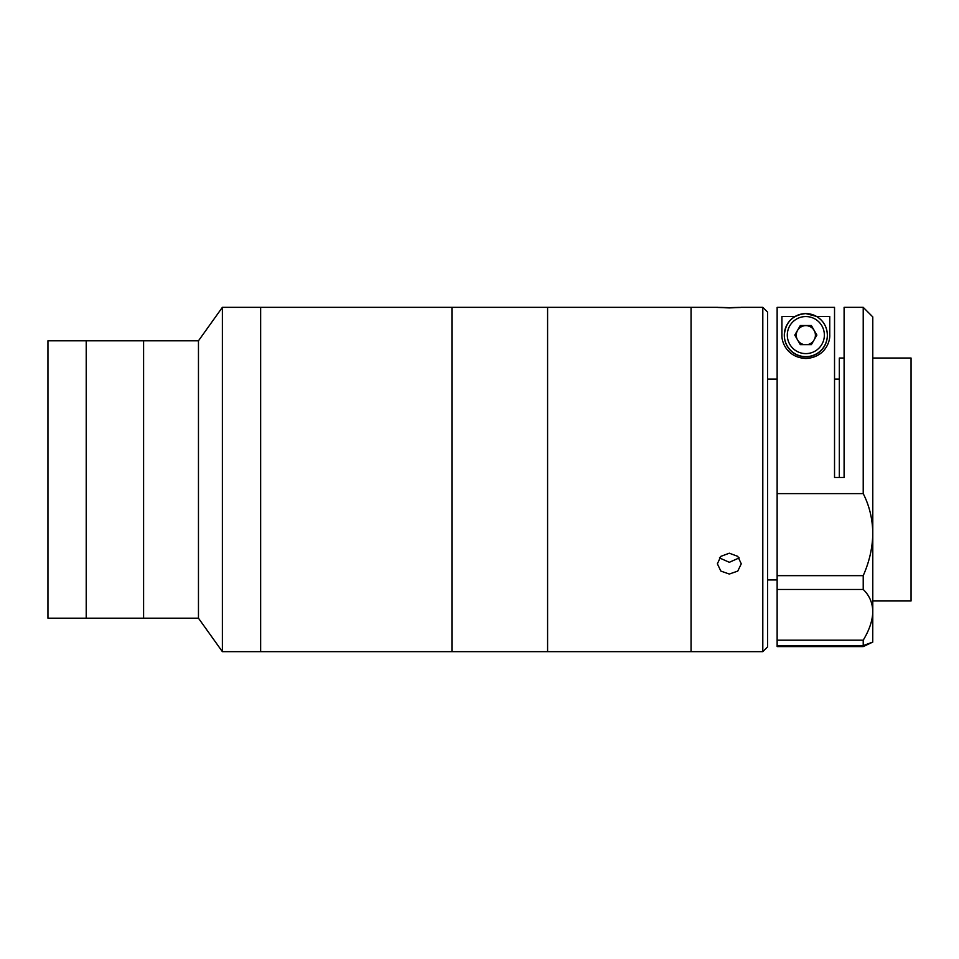 <?xml version="1.0" encoding="UTF-8"?>
<svg xmlns="http://www.w3.org/2000/svg" width="959" height="959" viewBox="0 0 959 959"><rect width="100%" height="100%" fill="white"/><g stroke="black" fill="none" stroke-linecap="round" stroke-linejoin="round"><path stroke-width="1.44" d="M198.465 479.5L198.465 340.805L47.95 340.805L47.95 618.195L86.214 618.195L86.214 340.805L86.214 618.195L143.598 618.195L143.598 340.805L143.598 618.195L198.465 618.195L198.465 479.5M762.801 651.664L762.801 307.336L767.572 312.119L767.572 646.881L762.801 651.664L222.38 651.664L222.38 307.336L198.465 340.805M717.536 307.336L691.055 307.336L691.055 651.664L691.055 307.336L547.589 307.336L547.589 651.664L547.589 307.336L451.941 307.336L451.941 651.664L451.941 307.336L260.644 307.336L260.644 651.664L260.644 307.336L222.38 307.336M729.319 307.623C713.892 307.264 713.892 307.359 729.319 307.899C744.747 307.359 744.747 307.264 729.319 307.623M729.319 574.045L720.856 571.084L717.368 563.82L720.868 556.352L729.319 553.199L737.771 556.352L741.271 563.82L737.771 571.084L729.319 574.045M719.43 557.898L729.319 562.298L739.209 557.898M872.786 600.969L911.05 600.969L911.05 358.031L872.786 358.031M839.317 477.474L839.317 358.031L844.1 358.031M777.138 493.609L863.22 493.609L863.22 307.336L844.1 307.336L844.1 477.474L834.534 477.474L834.534 307.359L777.138 307.359L777.138 575.652L863.22 575.652L863.22 589.473C869.381 595.371 872.57 602.743 872.786 611.59L872.75 642.074M863.22 307.336L872.786 316.902L872.786 611.59C872.594 620.437 869.405 629.979 863.22 640.18L777.138 640.18L777.138 645.563L863.22 645.563L863.22 640.18M863.22 493.609C869.381 505.693 872.57 518.939 872.786 533.312C872.594 547.589 869.405 561.698 863.22 575.652M777.138 645.563L777.138 646.594L863.22 646.594L872.786 642.086L863.22 645.563M863.22 589.473L777.138 589.473L777.138 575.652M777.138 589.473L777.138 640.18M767.572 579.931L777.138 579.931L777.138 602.012L777.138 355.202M816.66 316.518L829.751 316.518L829.751 334.919C830.206 342.735 824.033 357.515 805.932 358.486C787.759 357.647 781.477 342.854 781.921 334.919L781.921 316.518L795.011 316.518M815.558 337.376A9.806 9.806 -0 0 0 815.15 333.049M810.631 344.641A9.806 9.806 -0 0 0 811.805 343.873M784.318 335.362L784.318 335.111A21.518 21.518 180 0 1 805.836 313.593A21.518 21.518 180 0 1 827.353 335.111A21.518 21.518 180 0 1 805.836 356.64A21.518 21.518 180 0 1 784.318 335.111C785.589 322.044 792.769 314.876 805.836 313.593L816.505 316.422C823.469 320.714 827.09 326.935 827.353 335.111L827.353 335.362A21.518 21.518 180 0 1 805.836 356.88A21.518 21.518 180 0 1 784.318 335.362M794.831 335.147L797.552 330.423A9.566 9.566 180 0 1 815.402 335.206A9.566 9.566 180 0 1 814.611 339.018M813.52 340.901A9.566 9.566 180 0 1 807.37 344.641M804.301 344.641A9.566 9.566 180 0 1 798.152 340.901M797.061 339.018A9.566 9.566 180 0 1 797.552 330.423L800.309 325.521L811.362 325.521L816.876 335.075L811.362 344.641L800.309 344.641L794.795 335.075L800.309 325.521M816.84 335.147L811.362 325.521M719.753 558.282L719.753 557.491M824.368 335.075A18.533 18.533 -0 0 0 805.836 316.554A18.533 18.533 -0 0 0 787.303 335.075A18.533 18.533 -0 0 0 805.836 353.607A18.533 18.533 -0 0 0 824.368 335.075M198.465 618.195L222.38 651.664M762.801 307.336L741.103 307.336M839.317 379.069L834.534 379.069M777.138 379.069L767.572 379.069"/></g></svg>
